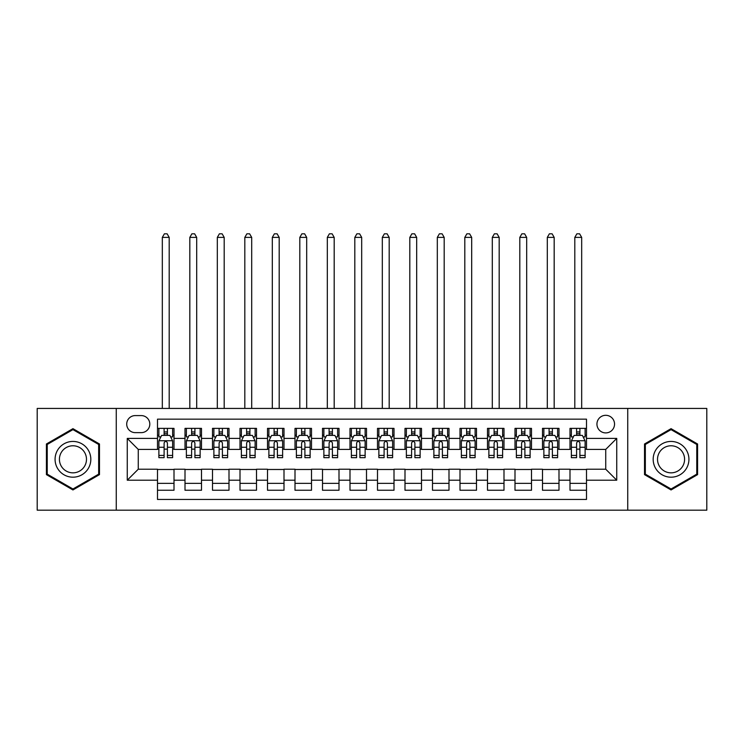 <?xml version="1.0" encoding="UTF-8"?>
<svg xmlns="http://www.w3.org/2000/svg" width="744" height="744" viewBox="0 0 744 744"><rect width="100%" height="100%" fill="white"/><g stroke="black" fill="none" stroke-linecap="round" stroke-linejoin="round"><path stroke-width="1.12" d="M605.737 415.31A8.798 8.798 0 0 0 596.939 424.108A8.798 8.798 0 0 0 605.737 432.906A8.798 8.798 0 0 0 614.544 424.108A8.798 8.798 0 0 0 605.737 415.31M627.741 510.179L706.8 510.179L706.8 408.437L627.741 408.437L627.741 510.179L116.259 510.179L116.259 408.437L37.2 408.437L37.2 510.179L116.259 510.179M586.495 428.377L569.997 428.377L569.997 438.411L558.995 438.411L558.995 449.413L569.997 449.413L569.997 438.411M558.995 438.411L558.995 428.377L542.497 428.377L542.497 438.411L531.495 438.411L531.495 449.413L542.497 449.413L542.497 438.411M531.495 438.411L531.495 428.377L514.997 428.377L514.997 438.411L503.995 438.411L503.995 449.413L514.997 449.413L514.997 438.411M503.995 438.411L503.995 428.377L487.497 428.377L487.497 438.411L476.495 438.411L476.495 449.413L487.497 449.413L487.497 438.411M476.495 438.411L476.495 428.377L459.997 428.377L459.997 438.411L448.995 438.411L448.995 449.413L459.997 449.413L459.997 438.411M448.995 438.411L448.995 428.377L432.497 428.377L432.497 438.411L421.495 438.411L421.495 449.413L432.497 449.413L432.497 438.411M421.495 438.411L421.495 428.377L404.996 428.377L404.996 438.411L394.004 438.411L394.004 449.413L404.996 449.413L404.996 438.411M394.004 438.411L394.004 428.377L377.496 428.377L377.496 438.411L366.504 438.411L366.504 449.413L377.496 449.413L377.496 438.411M366.504 438.411L366.504 428.377L349.996 428.377L349.996 438.411L339.004 438.411L339.004 449.413L349.996 449.413L349.996 438.411M339.004 438.411L339.004 428.377L322.505 428.377L322.505 438.411L311.504 438.411L311.504 449.413L322.505 449.413L322.505 438.411M311.504 438.411L311.504 428.377L295.005 428.377L295.005 438.411L284.003 438.411L284.003 449.413L295.005 449.413L295.005 438.411M284.003 438.411L284.003 428.377L267.505 428.377L267.505 438.411L256.503 438.411L256.503 449.413L267.505 449.413L267.505 438.411M256.503 438.411L256.503 428.377L240.005 428.377L240.005 438.411L229.003 438.411L229.003 449.413L240.005 449.413L240.005 438.411M229.003 438.411L229.003 428.377L212.505 428.377L212.505 438.411L201.503 438.411L201.503 449.413L212.505 449.413L212.505 438.411M201.503 438.411L201.503 428.377L185.005 428.377L185.005 449.413L174.003 449.413L174.003 428.377L157.505 428.377M157.505 490.25L174.003 490.25L174.003 469.213L185.005 469.213L185.005 490.25L201.503 490.25L201.503 469.213L212.505 469.213L212.505 480.206L201.503 480.206M212.505 480.206L212.505 490.25L229.003 490.25L229.003 469.213L240.005 469.213L240.005 480.206L229.003 480.206M240.005 480.206L240.005 490.25L256.503 490.25L256.503 469.213L267.505 469.213L267.505 480.206L256.503 480.206M267.505 480.206L267.505 490.25L284.003 490.25L284.003 469.213L295.005 469.213L295.005 480.206L284.003 480.206M295.005 480.206L295.005 490.25L311.504 490.25L311.504 469.213L322.505 469.213L322.505 480.206L311.504 480.206M322.505 480.206L322.505 490.25L339.004 490.25L339.004 469.213L349.996 469.213L349.996 480.206L339.004 480.206M349.996 480.206L349.996 490.25L366.504 490.25L366.504 469.213L377.496 469.213L377.496 480.206L366.504 480.206M377.496 480.206L377.496 490.25L394.004 490.25L394.004 469.213L404.996 469.213L404.996 480.206L394.004 480.206M404.996 480.206L404.996 490.25L421.495 490.25L421.495 469.213L432.497 469.213L432.497 480.206L421.495 480.206M432.497 480.206L432.497 490.25L448.995 490.25L448.995 469.213L459.997 469.213L459.997 480.206L448.995 480.206M459.997 480.206L459.997 490.25L476.495 490.25L476.495 469.213L487.497 469.213L487.497 480.206L476.495 480.206M487.497 480.206L487.497 490.25L503.995 490.25L503.995 469.213L514.997 469.213L514.997 480.206L503.995 480.206M514.997 480.206L514.997 490.25L531.495 490.25L531.495 469.213L542.497 469.213L542.497 480.206L531.495 480.206M542.497 480.206L542.497 490.25L558.995 490.25L558.995 469.213L569.997 469.213L569.997 480.206L558.995 480.206M135.231 432.636L141.286 432.636A8.528 8.528 0 0 0 149.804 424.108A8.528 8.528 0 0 0 141.286 415.589L135.231 415.589A8.528 8.528 0 0 0 126.713 424.108A8.528 8.528 0 0 0 135.231 432.636M627.741 408.437L116.259 408.437M586.495 438.411L586.495 419.16L157.505 419.16L157.505 449.413L138.263 449.413L138.263 469.213L157.505 469.213L157.505 499.457L586.495 499.457L586.495 469.213L605.737 469.213L605.737 449.413L586.495 449.413L586.495 438.411L616.739 438.411L616.739 480.206L586.495 480.206M157.505 480.206L127.261 480.206L127.261 438.411L157.505 438.411M569.997 480.206L569.997 490.25L586.495 490.25M157.505 435.249L158.881 435.249M164.108 435.249L167.409 435.249M172.636 435.249L174.003 435.249M157.505 449.134L158.881 449.134M164.108 449.134L167.409 449.134M172.636 449.134L174.003 449.134M157.505 469.483L174.003 469.483M157.505 483.368L174.003 483.368M185.005 449.134L186.381 449.134M191.608 449.134L194.909 449.134M200.136 449.134L201.503 449.134M185.005 435.249L186.381 435.249M191.608 435.249L194.909 435.249M200.136 435.249L201.503 435.249M185.005 469.483L201.503 469.483M185.005 483.368L201.503 483.368M212.505 469.483L229.003 469.483M212.505 483.368L229.003 483.368M212.505 435.249L213.881 435.249M219.108 435.249L222.41 435.249M227.627 435.249L229.003 435.249M212.505 449.134L213.881 449.134M219.108 449.134L222.41 449.134M227.627 449.134L229.003 449.134M240.005 469.483L256.503 469.483M240.005 483.368L256.503 483.368M240.005 435.249L241.382 435.249M246.608 435.249L249.9 435.249M255.127 435.249L256.503 435.249M240.005 449.134L241.382 449.134M246.608 449.134L249.9 449.134M255.127 449.134L256.503 449.134M267.505 469.483L284.003 469.483M267.505 483.368L284.003 483.368M267.505 435.249L268.882 435.249M274.108 435.249L277.4 435.249M282.627 435.249L284.003 435.249M267.505 449.134L268.882 449.134M274.108 449.134L277.4 449.134M282.627 449.134L284.003 449.134M295.005 469.483L311.504 469.483M295.005 483.368L311.504 483.368M295.005 435.249L296.382 435.249M301.599 435.249L304.901 435.249M310.127 435.249L311.504 435.249M295.005 449.134L296.382 449.134M301.599 449.134L304.901 449.134M310.127 449.134L311.504 449.134M322.505 469.483L339.004 469.483M322.505 483.368L339.004 483.368M322.505 435.249L323.873 435.249M329.099 435.249L332.401 435.249M337.627 435.249L339.004 435.249M322.505 449.134L323.873 449.134M329.099 449.134L332.401 449.134M337.627 449.134L339.004 449.134M349.996 469.483L366.504 469.483M349.996 483.368L366.504 483.368M349.996 435.249L351.373 435.249M356.599 435.249L359.901 435.249M365.127 435.249L366.504 435.249M349.996 449.134L351.373 449.134M356.599 449.134L359.901 449.134M365.127 449.134L366.504 449.134M377.496 469.483L394.004 469.483M377.496 483.368L394.004 483.368M377.496 435.249L378.873 435.249M384.099 435.249L387.401 435.249M392.627 435.249L394.004 435.249M377.496 449.134L378.873 449.134M384.099 449.134L387.401 449.134M392.627 449.134L394.004 449.134M404.996 469.483L421.495 469.483M404.996 483.368L421.495 483.368M404.996 435.249L406.373 435.249M411.599 435.249L414.901 435.249M420.127 435.249L421.495 435.249M404.996 449.134L406.373 449.134M411.599 449.134L414.901 449.134M420.127 449.134L421.495 449.134M432.497 469.483L448.995 469.483M432.497 483.368L448.995 483.368M432.497 435.249L433.873 435.249M439.099 435.249L442.401 435.249M447.618 435.249L448.995 435.249M432.497 449.134L433.873 449.134M439.099 449.134L442.401 449.134M447.618 449.134L448.995 449.134M459.997 469.483L476.495 469.483M459.997 483.368L476.495 483.368M459.997 435.249L461.373 435.249M466.6 435.249L469.892 435.249M475.118 435.249L476.495 435.249M459.997 449.134L461.373 449.134M466.6 449.134L469.892 449.134M475.118 449.134L476.495 449.134M487.497 469.483L503.995 469.483M487.497 483.368L503.995 483.368M487.497 435.249L488.873 435.249M494.1 435.249L497.392 435.249M502.619 435.249L503.995 435.249M487.497 449.134L488.873 449.134M494.1 449.134L497.392 449.134M502.619 449.134L503.995 449.134M514.997 469.483L531.495 469.483M514.997 483.368L531.495 483.368M514.997 435.249L516.373 435.249M521.591 435.249L524.892 435.249M530.119 435.249L531.495 435.249M514.997 449.134L516.373 449.134M521.591 449.134L524.892 449.134M530.119 449.134L531.495 449.134M542.497 469.483L558.995 469.483M542.497 483.368L558.995 483.368M542.497 435.249L543.864 435.249M549.091 435.249L552.392 435.249M557.619 435.249L558.995 435.249M542.497 449.134L543.864 449.134M549.091 449.134L552.392 449.134M557.619 449.134L558.995 449.134M569.997 469.483L586.495 469.483M569.997 483.368L586.495 483.368M569.997 435.249L571.364 435.249M576.591 435.249L579.892 435.249M585.119 435.249L586.495 435.249M569.997 449.134L571.364 449.134M576.591 449.134L579.892 449.134M585.119 449.134L586.495 449.134M138.263 449.413L127.261 438.411M138.263 469.213L127.261 480.206M616.739 438.411L605.737 449.413M616.739 480.206L605.737 469.213M72.949 489.952L99.482 474.626L99.482 443.991L72.949 428.665L46.416 443.991L46.416 474.626L72.949 489.952M697.584 443.991L671.051 428.665L644.518 443.991L644.518 474.626L671.051 489.952L697.584 474.626L697.584 443.991M167.409 428.377L167.409 435.389L167.409 431.948L164.108 431.948M172.636 455.421L167.409 455.421L167.409 457.662L172.636 457.662L172.636 440.885L169.883 435.389L161.634 435.389L158.881 440.885L158.881 457.662L164.108 457.662L164.108 455.421L158.881 455.421M160.881 436.895L158.881 436.895L158.881 428.377M158.881 436.951L158.881 431.948M172.636 436.951L172.636 431.948M170.636 436.895L172.636 436.895L172.636 428.377M164.108 435.389L164.108 428.377M167.409 455.421L167.409 442.95C166.312 440.829 165.205 440.829 164.108 442.95L164.108 452.222M158.881 447.256L164.108 447.256L164.108 455.421M169.195 408.437L169.195 237.392L162.322 237.392L162.322 408.437M162.322 237.392L164.387 233.821L167.13 233.821L169.195 237.392M72.949 441.434A17.875 17.875 0 0 0 55.075 459.308A17.875 17.875 0 0 0 72.949 477.183A17.875 17.875 0 0 0 90.824 459.308A17.875 17.875 0 0 0 72.949 441.434M72.949 445.777A13.532 13.532 0 0 0 59.418 459.308A13.532 13.532 0 0 0 72.949 472.84A13.532 13.532 0 0 0 86.481 459.308A13.532 13.532 0 0 0 72.949 445.777M98.664 474.151L72.949 488.994L47.235 474.151L47.235 444.466L72.949 429.623L98.664 444.466L98.664 474.151M655.576 450.371A17.875 17.875 0 0 0 662.114 474.793A17.875 17.875 0 0 0 686.535 468.246A17.875 17.875 0 0 0 679.988 443.833A17.875 17.875 0 0 0 655.576 450.371M659.333 452.547A13.532 13.532 0 0 0 664.28 471.026A13.532 13.532 0 0 0 682.769 466.079A13.532 13.532 0 0 0 677.821 447.59A13.532 13.532 0 0 0 659.333 452.547M696.765 444.466L696.765 474.151L671.051 488.994L645.336 474.151L645.336 444.466L671.051 429.623L696.765 444.466M194.909 428.377L194.909 435.389L194.909 431.948L191.608 431.948M200.136 455.421L194.909 455.421L194.909 457.662L200.136 457.662L200.136 440.885L197.383 435.389L189.134 435.389L186.381 440.885L186.381 457.662L191.608 457.662L191.608 455.421L186.381 455.421M188.372 436.895L186.381 436.895L186.381 428.377M186.381 436.951L186.381 431.948M200.136 436.951L200.136 431.948M198.137 436.895L200.136 436.895L200.136 428.377M191.608 435.389L191.608 428.377M194.909 455.421L194.909 442.95C193.812 440.829 192.705 440.829 191.608 442.95L191.608 452.222M186.381 447.256L191.608 447.256L191.608 455.421M196.695 408.437L196.695 237.392L189.822 237.392L189.822 408.437M189.822 237.392L191.878 233.821L194.63 233.821L196.695 237.392M222.41 428.377L222.41 435.389L222.41 431.948L219.108 431.948M227.627 455.421L222.41 455.421L222.41 457.662L227.627 457.662L227.627 440.885L224.883 435.389L216.634 435.389L213.881 440.885L213.881 457.662L219.108 457.662L219.108 455.421L213.881 455.421M215.872 436.895L213.881 436.895L213.881 428.377M213.881 436.951L213.881 431.948M227.627 436.951L227.627 431.948M225.637 436.895L227.627 436.895L227.627 428.377M219.108 435.389L219.108 428.377M222.41 455.421L222.41 442.95C221.303 440.829 220.205 440.829 219.108 442.95L219.108 452.222M213.881 447.256L219.108 447.256L219.108 455.421M224.195 408.437L224.195 237.392L217.322 237.392L217.322 408.437M217.322 237.392L219.378 233.821L222.131 233.821L224.195 237.392M249.9 428.377L249.9 435.389L249.9 431.948L246.608 431.948M255.127 455.421L249.9 455.421L249.9 457.662L255.127 457.662L255.127 440.885L252.383 435.389L244.134 435.389L241.382 440.885L241.382 457.662L246.608 457.662L246.608 455.421L241.382 455.421M243.372 436.895L241.382 436.895L241.382 428.377M241.382 436.951L241.382 431.948M255.127 436.951L255.127 431.948M253.137 436.895L255.127 436.895L255.127 428.377M246.608 435.389L246.608 428.377M249.9 455.421L249.9 442.95C248.803 440.829 247.706 440.829 246.608 442.95L246.608 452.222M241.382 447.256L246.608 447.256L246.608 455.421M251.695 408.437L251.695 237.392L244.813 237.392L244.813 408.437M244.813 237.392L246.878 233.821L249.631 233.821L251.695 237.392M277.4 428.377L277.4 435.389L277.4 431.948L274.108 431.948M282.627 455.421L277.4 455.421L277.4 457.662L282.627 457.662L282.627 440.885L279.874 435.389L271.625 435.389L268.882 440.885L268.882 457.662L274.108 457.662L274.108 455.421L268.882 455.421M270.872 436.895L268.882 436.895L268.882 428.377M268.882 436.951L268.882 431.948M282.627 436.951L282.627 431.948M280.637 436.895L282.627 436.895L282.627 428.377M274.108 435.389L274.108 428.377M277.4 455.421L277.4 442.95C276.303 440.829 275.206 440.829 274.108 442.95L274.108 452.222M268.882 447.256L274.108 447.256L274.108 455.421M279.195 408.437L279.195 237.392L272.313 237.392L272.313 408.437M272.313 237.392L274.378 233.821L277.131 233.821L279.195 237.392M304.901 428.377L304.901 435.389L304.901 431.948L301.599 431.948M310.127 455.421L304.901 455.421L304.901 457.662L310.127 457.662L310.127 440.885L307.374 435.389L299.125 435.389L296.382 440.885L296.382 457.662L301.599 457.662L301.599 455.421L296.382 455.421M298.372 436.895L296.382 436.895L296.382 428.377M296.382 436.951L296.382 431.948M310.127 436.951L310.127 431.948M308.137 436.895L310.127 436.895L310.127 428.377M301.599 435.389L301.599 428.377M304.901 455.421L304.901 442.95C303.803 440.829 302.706 440.829 301.599 442.95L301.599 452.222M296.382 447.256L301.599 447.256L301.599 455.421M306.686 408.437L306.686 237.392L299.813 237.392L299.813 408.437M299.813 237.392L301.878 233.821L304.631 233.821L306.686 237.392M332.401 428.377L332.401 435.389L332.401 431.948L329.099 431.948M337.627 455.421L332.401 455.421L332.401 457.662L337.627 457.662L337.627 440.885L334.874 435.389L326.625 435.389L323.873 440.885L323.873 457.662L329.099 457.662L329.099 455.421L323.873 455.421M325.872 436.895L323.873 436.895L323.873 428.377M323.873 436.951L323.873 431.948M337.627 436.951L337.627 431.948M335.637 436.895L337.627 436.895L337.627 428.377M329.099 435.389L329.099 428.377M332.401 455.421L332.401 442.95C331.303 440.829 330.206 440.829 329.099 442.95L329.099 452.222M323.873 447.256L329.099 447.256L329.099 455.421M334.186 408.437L334.186 237.392L327.314 237.392L327.314 408.437M327.314 237.392L329.378 233.821L332.131 233.821L334.186 237.392M359.901 428.377L359.901 435.389L359.901 431.948L356.599 431.948M365.127 455.421L359.901 455.421L359.901 457.662L365.127 457.662L365.127 440.885L362.375 435.389L354.125 435.389L351.373 440.885L351.373 457.662L356.599 457.662L356.599 455.421L351.373 455.421M353.372 436.895L351.373 436.895L351.373 428.377M351.373 436.951L351.373 431.948M365.127 436.951L365.127 431.948M363.128 436.895L365.127 436.895L365.127 428.377M356.599 435.389L356.599 428.377M359.901 455.421L359.901 442.95C358.803 440.829 357.706 440.829 356.599 442.95L356.599 452.222M351.373 447.256L356.599 447.256L356.599 455.421M361.686 408.437L361.686 237.392L354.814 237.392L354.814 408.437M354.814 237.392L356.878 233.821L359.622 233.821L361.686 237.392M387.401 428.377L387.401 435.389L387.401 431.948L384.099 431.948M392.627 455.421L387.401 455.421L387.401 457.662L392.627 457.662L392.627 440.885L389.875 435.389L381.626 435.389L378.873 440.885L378.873 457.662L384.099 457.662L384.099 455.421L378.873 455.421M380.872 436.895L378.873 436.895L378.873 428.377M378.873 436.951L378.873 431.948M392.627 436.951L392.627 431.948M390.628 436.895L392.627 436.895L392.627 428.377M384.099 435.389L384.099 428.377M387.401 455.421L387.401 442.95C386.303 440.829 385.197 440.829 384.099 442.95L384.099 452.222M378.873 447.256L384.099 447.256L384.099 455.421M389.186 408.437L389.186 237.392L382.314 237.392L382.314 408.437M382.314 237.392L384.378 233.821L387.122 233.821L389.186 237.392M414.901 428.377L414.901 435.389L414.901 431.948L411.599 431.948M420.127 455.421L414.901 455.421L414.901 457.662L420.127 457.662L420.127 440.885L417.375 435.389L409.126 435.389L406.373 440.885L406.373 457.662L411.599 457.662L411.599 455.421L406.373 455.421M408.363 436.895L406.373 436.895L406.373 428.377M406.373 436.951L406.373 431.948M420.127 436.951L420.127 431.948M418.128 436.895L420.127 436.895L420.127 428.377M411.599 435.389L411.599 428.377M414.901 455.421L414.901 442.95C413.803 440.829 412.697 440.829 411.599 442.95L411.599 452.222M406.373 447.256L411.599 447.256L411.599 455.421M416.687 408.437L416.687 237.392L409.814 237.392L409.814 408.437M409.814 237.392L411.869 233.821L414.622 233.821L416.687 237.392M442.401 428.377L442.401 435.389L442.401 431.948L439.099 431.948M447.618 455.421L442.401 455.421L442.401 457.662L447.618 457.662L447.618 440.885L444.875 435.389L436.626 435.389L433.873 440.885L433.873 457.662L439.099 457.662L439.099 455.421L433.873 455.421M435.863 436.895L433.873 436.895L433.873 428.377M433.873 436.951L433.873 431.948M447.618 436.951L447.618 431.948M445.628 436.895L447.618 436.895L447.618 428.377M439.099 435.389L439.099 428.377M442.401 455.421L442.401 442.95C441.294 440.829 440.197 440.829 439.099 442.95L439.099 452.222M433.873 447.256L439.099 447.256L439.099 455.421M444.187 408.437L444.187 237.392L437.314 237.392L437.314 408.437M437.314 237.392L439.369 233.821L442.122 233.821L444.187 237.392M469.892 428.377L469.892 435.389L469.892 431.948L466.6 431.948M475.118 455.421L469.892 455.421L469.892 457.662L475.118 457.662L475.118 440.885L472.375 435.389L464.126 435.389L461.373 440.885L461.373 457.662L466.6 457.662L466.6 455.421L461.373 455.421M463.363 436.895L461.373 436.895L461.373 428.377M461.373 436.951L461.373 431.948M475.118 436.951L475.118 431.948M473.128 436.895L475.118 436.895L475.118 428.377M466.6 435.389L466.6 428.377M469.892 455.421L469.892 442.95C468.794 440.829 467.697 440.829 466.6 442.95L466.6 452.222M461.373 447.256L466.6 447.256L466.6 455.421M471.687 408.437L471.687 237.392L464.805 237.392L464.805 408.437M464.805 237.392L466.869 233.821L469.622 233.821L471.687 237.392M497.392 428.377L497.392 435.389L497.392 431.948L494.1 431.948M502.619 455.421L497.392 455.421L497.392 457.662L502.619 457.662L502.619 440.885L499.866 435.389L491.617 435.389L488.873 440.885L488.873 457.662L494.1 457.662L494.1 455.421L488.873 455.421M490.863 436.895L488.873 436.895L488.873 428.377M488.873 436.951L488.873 431.948M502.619 436.951L502.619 431.948M500.628 436.895L502.619 436.895L502.619 428.377M494.1 435.389L494.1 428.377M497.392 455.421L497.392 442.95C496.295 440.829 495.197 440.829 494.1 442.95L494.1 452.222M488.873 447.256L494.1 447.256L494.1 455.421M499.187 408.437L499.187 237.392L492.305 237.392L492.305 408.437M492.305 237.392L494.369 233.821L497.122 233.821L499.187 237.392M524.892 428.377L524.892 435.389L524.892 431.948L521.591 431.948M530.119 455.421L524.892 455.421L524.892 457.662L530.119 457.662L530.119 440.885L527.366 435.389L519.117 435.389L516.373 440.885L516.373 457.662L521.591 457.662L521.591 455.421L516.373 455.421M518.363 436.895L516.373 436.895L516.373 428.377M516.373 436.951L516.373 431.948M530.119 436.951L530.119 431.948M528.128 436.895L530.119 436.895L530.119 428.377M521.591 435.389L521.591 428.377M524.892 455.421L524.892 442.95C523.795 440.829 522.697 440.829 521.591 442.95L521.591 452.222M516.373 447.256L521.591 447.256L521.591 455.421M526.678 408.437L526.678 237.392L519.805 237.392L519.805 408.437M519.805 237.392L521.87 233.821L524.622 233.821L526.678 237.392M552.392 428.377L552.392 435.389L552.392 431.948L549.091 431.948M557.619 455.421L552.392 455.421L552.392 457.662L557.619 457.662L557.619 440.885L554.866 435.389L546.617 435.389L543.864 440.885L543.864 457.662L549.091 457.662L549.091 455.421L543.864 455.421M545.864 436.895L543.864 436.895L543.864 428.377M543.864 436.951L543.864 431.948M557.619 436.951L557.619 431.948M555.629 436.895L557.619 436.895L557.619 428.377M549.091 435.389L549.091 428.377M552.392 455.421L552.392 442.95C551.295 440.829 550.197 440.829 549.091 442.95L549.091 452.222M543.864 447.256L549.091 447.256L549.091 455.421M554.178 408.437L554.178 237.392L547.305 237.392L547.305 408.437M547.305 237.392L549.37 233.821L552.122 233.821L554.178 237.392M579.892 428.377L579.892 435.389L579.892 431.948L576.591 431.948M585.119 455.421L579.892 455.421L579.892 457.662L585.119 457.662L585.119 440.885L582.366 435.389L574.117 435.389L571.364 440.885L571.364 457.662L576.591 457.662L576.591 455.421L571.364 455.421M573.364 436.895L571.364 436.895L571.364 428.377M571.364 436.951L571.364 431.948M585.119 436.951L585.119 431.948M583.119 436.895L585.119 436.895L585.119 428.377M576.591 435.389L576.591 428.377M579.892 455.421L579.892 442.95C578.795 440.829 577.697 440.829 576.591 442.95L576.591 452.222M571.364 447.256L576.591 447.256L576.591 455.421M581.678 408.437L581.678 237.392L574.805 237.392L574.805 408.437M574.805 237.392L576.87 233.821L579.613 233.821L581.678 237.392M185.005 480.206L174.003 480.206M185.005 438.411L174.003 438.411M172.562 440.746L158.956 440.746M172.636 447.256L167.409 447.256M167.409 433.696L164.108 433.696M200.062 440.746L186.446 440.746M200.136 447.256L194.909 447.256M194.909 433.696L191.608 433.696M227.562 440.746L213.947 440.746M227.627 447.256L222.41 447.256M222.41 433.696L219.108 433.696M255.062 440.746L241.447 440.746M255.127 447.256L249.9 447.256M249.9 433.696L246.608 433.696M282.562 440.746L268.947 440.746M282.627 447.256L277.4 447.256M277.4 433.696L274.108 433.696M310.062 440.746L296.447 440.746M310.127 447.256L304.901 447.256M304.901 433.696L301.599 433.696M337.562 440.746L323.947 440.746M337.627 447.256L332.401 447.256M332.401 433.696L329.099 433.696M365.053 440.746L351.447 440.746M365.127 447.256L359.901 447.256M359.901 433.696L356.599 433.696M392.553 440.746L378.947 440.746M392.627 447.256L387.401 447.256M387.401 433.696L384.099 433.696M420.053 440.746L406.438 440.746M420.127 447.256L414.901 447.256M414.901 433.696L411.599 433.696M447.553 440.746L433.938 440.746M447.618 447.256L442.401 447.256M442.401 433.696L439.099 433.696M475.053 440.746L461.438 440.746M475.118 447.256L469.892 447.256M469.892 433.696L466.6 433.696M502.553 440.746L488.938 440.746M502.619 447.256L497.392 447.256M497.392 433.696L494.1 433.696M530.054 440.746L516.438 440.746M530.119 447.256L524.892 447.256M524.892 433.696L521.591 433.696M557.554 440.746L543.938 440.746M557.619 447.256L552.392 447.256M552.392 433.696L549.091 433.696M585.044 440.746L571.439 440.746M585.119 447.256L579.892 447.256M579.892 433.696L576.591 433.696"/></g></svg>

